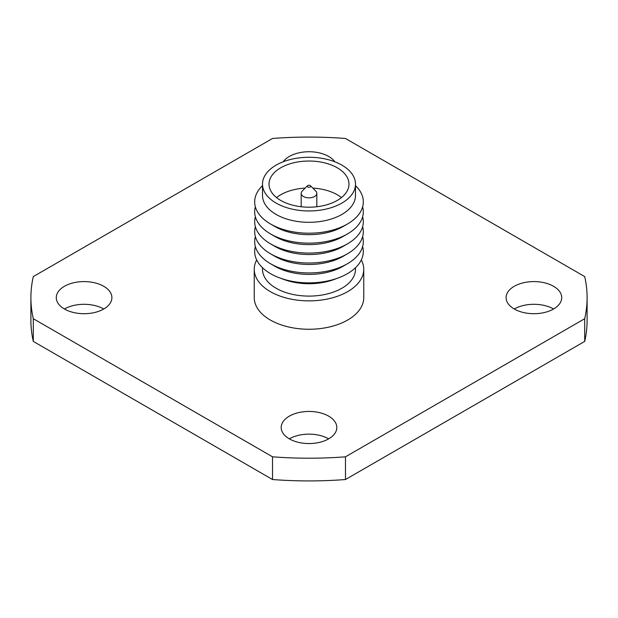 <?xml version="1.0" encoding="UTF-8"?>
<svg xmlns="http://www.w3.org/2000/svg" width="618" height="618" viewBox="0 0 618 618"><rect width="100%" height="100%" fill="white"/><g stroke="black" fill="none" stroke-linecap="round" stroke-linejoin="round"><path stroke-width="0.93" d="M307.772 186.953A1.738 1.004 0 0 0 310.051 187.038A1.738 1.004 0 0 0 310.506 185.748A1.738 1.004 0 0 0 310.228 185.531A1.738 1.004 0 0 0 307.494 185.748A1.738 1.004 0 0 0 307.772 186.953M307.494 185.748L302.202 191.101A7.818 4.519 0 0 0 301.182 193.334A7.818 4.519 0 0 0 303.469 196.524A7.818 4.519 0 0 0 311.99 197.505A7.818 4.519 0 0 0 316.818 193.334A7.818 4.519 0 0 0 315.798 191.101L310.506 185.748M337.266 167.795A39.977 23.082 0 0 0 293.704 162.789A39.977 23.082 0 0 0 269.023 184.11A39.977 23.082 0 0 0 280.734 200.433A39.977 23.082 0 0 0 324.296 205.439A39.977 23.082 0 0 0 348.977 184.11A39.977 23.082 0 0 0 337.266 167.795M341.445 197.598A39.977 23.082 0 0 0 337.266 194.755A39.977 23.082 0 0 0 312.839 188.104M305.161 188.104A39.977 23.082 0 0 0 276.555 197.598M341.878 165.13A46.497 26.844 180 0 1 355.497 184.11A46.497 26.844 180 0 1 326.791 208.915A46.497 26.844 180 0 1 276.122 203.09A46.497 26.844 180 0 1 262.503 184.11A46.497 26.844 180 0 1 291.209 159.313A46.497 26.844 180 0 1 341.878 165.13M355.497 184.11L355.497 195.466A46.497 26.844 180 0 1 326.791 220.263A46.497 26.844 180 0 1 276.122 214.446A46.497 26.844 180 0 1 262.503 195.466L262.503 184.11M355.497 185.639A54.314 31.356 180 0 1 347.409 224.025A54.314 31.356 180 0 1 270.591 224.025L270.591 224.025A54.314 31.356 180 0 1 262.503 185.639M347.409 224.025L343.106 226.512A48.235 27.849 180 0 1 274.894 226.512L270.591 224.025L274.894 226.512M362.627 206.821A54.314 31.356 180 0 1 347.409 233.959A54.314 31.356 180 0 1 270.591 233.959L270.591 233.959A54.314 31.356 180 0 1 255.373 206.821M347.409 233.959L343.106 236.447A48.235 27.849 180 0 1 274.894 236.447L270.591 233.959L274.894 236.447M362.627 216.756A54.314 31.356 180 0 1 347.409 243.894A54.314 31.356 180 0 1 270.591 243.894L270.591 243.894A54.314 31.356 180 0 1 255.373 216.756M347.409 243.894L343.106 246.381A48.235 27.849 180 0 1 274.894 246.381L270.591 243.894L274.894 246.381M362.627 226.69A54.314 31.356 180 0 1 347.409 253.828A54.314 31.356 180 0 1 270.591 253.828L270.591 253.828A54.314 31.356 180 0 1 255.373 226.69M347.409 253.828L343.106 256.315A48.235 27.849 180 0 1 274.894 256.315L270.591 253.828L274.894 256.315M362.627 236.624A54.314 31.356 180 0 1 347.409 263.762A54.314 31.356 180 0 1 270.591 263.762L270.591 263.762A54.314 31.356 180 0 1 255.373 236.624M347.409 263.762L343.106 266.25A48.235 27.849 180 0 1 274.894 266.25L270.591 263.762L274.894 266.25M362.627 246.559A54.314 31.356 180 0 1 338.247 277.945A54.314 31.356 180 0 1 279.753 277.945A54.314 31.356 180 0 1 270.591 273.697A54.314 31.356 180 0 1 255.373 246.559M338.247 277.945L334.037 279.506A46.497 26.844 180 0 1 283.963 279.506L279.753 277.945M256.679 259.946A54.755 31.611 0 0 0 254.245 269.263A54.755 31.611 0 0 0 270.282 291.611A54.755 31.611 0 0 0 329.95 298.463A54.755 31.611 0 0 0 363.755 269.263A54.755 31.611 0 0 0 361.321 259.946M254.245 269.263L254.245 297.644A54.755 31.611 0 0 0 270.282 320A54.755 31.611 0 0 0 329.95 326.852A54.755 31.611 0 0 0 363.755 297.644L363.755 269.263M103.747 286.296A27.81 16.053 0 0 0 73.442 282.812A27.81 16.053 0 0 0 56.277 297.644A27.81 16.053 0 0 0 64.419 309A27.81 16.053 0 0 0 94.732 312.484A27.81 16.053 0 0 0 111.897 297.644A27.81 16.053 0 0 0 103.747 286.296M103.747 309A27.81 16.053 0 0 0 64.419 309M334.778 161.777A27.81 16.053 0 0 0 328.668 156.439A27.81 16.053 0 0 0 283.222 161.777M328.668 416.146A27.81 16.053 0 0 0 298.355 412.67A27.81 16.053 0 0 0 281.19 427.501A27.81 16.053 0 0 0 289.332 438.85A27.81 16.053 0 0 0 319.645 442.334A27.81 16.053 0 0 0 336.81 427.501A27.81 16.053 0 0 0 328.668 416.146M328.668 438.85A27.81 16.053 0 0 0 289.332 438.85M553.581 286.296A27.81 16.053 0 0 0 523.268 282.812A27.81 16.053 0 0 0 506.103 297.644A27.81 16.053 0 0 0 514.253 309A27.81 16.053 0 0 0 544.558 312.484A27.81 16.053 0 0 0 561.723 297.644A27.81 16.053 0 0 0 553.581 286.296M553.581 309A27.81 16.053 0 0 0 514.253 309M262.503 267.733L262.503 269.263A46.497 26.844 0 0 0 276.122 288.243A46.497 26.844 0 0 0 326.791 294.06A46.497 26.844 0 0 0 355.497 269.263L355.497 267.733M30.9 297.644L30.9 320.356A278.1 160.556 0 0 0 33.302 341.414L272.523 479.529A278.1 160.556 0 0 0 345.477 479.529L584.698 341.414A278.1 160.556 0 0 0 587.1 320.356L587.1 297.644A278.1 160.556 0 0 0 584.698 276.586L345.477 138.471A278.1 160.556 0 0 0 272.523 138.471L33.302 276.586A278.1 160.556 0 0 0 30.9 297.644A278.1 160.556 0 0 0 33.302 318.71L272.523 456.818A278.1 160.556 0 0 0 345.477 456.818L584.698 318.71A278.1 160.556 0 0 0 587.1 297.644M584.698 341.414L584.698 318.71M345.477 479.529L345.477 456.818M272.523 479.529L272.523 456.818M33.302 341.414L33.302 318.71M316.818 206.744L316.818 193.334M301.182 206.744L301.182 193.334"/></g></svg>
